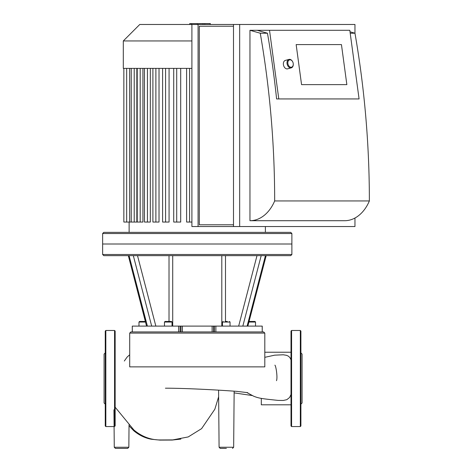 <?xml version="1.0" encoding="UTF-8"?>
<svg xmlns="http://www.w3.org/2000/svg" width="472" height="472" viewBox="0 0 472 472"><rect width="100%" height="100%" fill="white"/><g stroke="black" fill="none" stroke-linecap="round" stroke-linejoin="round"><path stroke-width="0.71" d="M249.723 321.456L250.732 321.456M255.039 321.462L253.759 321.456L254.945 321.456L255.523 322.04L254.945 321.456L255.523 322.04L254.945 321.456L249.057 321.456M248.909 322.04L255.523 322.04L254.945 321.456M151.683 326.111L132.278 326.111L132.325 331.934L180.074 331.934L180.074 326.111L151.683 326.111L133.322 255.653L290.717 255.653L291.879 254.491L102.63 254.491L102.63 244.006L291.879 244.006L291.879 233.528L102.63 233.528L102.63 244.006L291.879 244.006L291.879 254.491M102.63 254.491L103.793 255.653L133.322 255.653M215.881 331.934L262.231 331.934L262.184 326.111L214.435 326.111L214.435 331.934L215.881 331.934L215.881 326.111M180.074 326.111L180.982 326.111L180.982 331.934M182.387 331.934L182.387 326.111L180.982 326.111M182.387 326.111L212.123 326.111L212.123 331.934L212.123 326.111L214.435 326.111M227.268 321.456L225.256 321.456M171.454 321.456L165.047 321.456L164.462 322.04L172.032 322.04L171.454 321.456M164.462 326.111L164.462 322.04M168.25 321.456L169.997 321.456M146.556 326.111L128.325 255.653L145.453 321.456L139.565 321.456L141.022 321.456L139.565 321.456L138.986 322.04L145.606 322.04M138.986 326.111L138.986 322.04L139.565 321.456L138.986 322.04M264.804 333.102L264.804 366.874L129.706 366.874L129.706 333.102L264.804 333.102L263.642 331.934L262.231 331.934L262.231 326.111M214.435 331.934L180.074 331.934M132.278 326.111L132.278 331.934L130.874 331.934L129.706 333.102M189.714 24.473L189.714 23.6L204.795 23.6L204.795 24.473M202.984 23.6L202.984 24.473M204.795 23.6L210.028 23.6L210.028 24.473M210.028 23.6L210.347 23.6L210.347 24.473M180.699 68.381L180.699 222.052L173.725 222.052L173.725 68.381M169.07 68.381L169.07 222.052L162.61 222.052L162.61 68.381M159.023 68.381L159.023 222.052L152.898 222.052L152.898 68.381M150.332 68.381L150.332 222.052L144.45 222.052L144.45 68.381M142.927 68.381L142.927 222.052L137.21 222.052L137.21 68.381M136.845 68.381L136.845 222.052L123.853 222.052L123.853 68.381M191.903 222.052L186.605 222.052L186.605 68.381M191.903 24.473L198.081 24.473L198.081 226.536L191.903 226.536L191.903 24.473L139.765 24.473L123.304 40.94L123.304 68.381L191.903 68.381M102.63 233.528L103.793 232.36L290.717 232.36L291.879 233.528M123.304 40.94L191.903 40.94M300.906 409.79L300.906 404.256M300.906 352.903L302.074 354.065L302.074 402.982L300.906 404.144M291.59 426.564L300.328 426.564L300.906 425.98L300.906 331.061L300.328 330.483L291.59 330.483L291.006 331.061L291.006 425.98L291.59 426.564L291.59 330.483M105.25 398.728L105.25 331.061L105.25 425.98L105.834 426.564L105.834 330.483L105.25 331.061M105.25 409.79L105.25 404.256M105.25 352.903L104.082 354.065L104.082 402.982L105.25 404.144M105.834 330.483L114.566 330.483L114.566 426.564L105.834 426.564M115.15 425.98L115.15 331.061L114.566 330.483M226.371 448.4L220.247 448.4L226.371 448.4M128.844 447.244L127.676 448.4L115.428 448.4L114.265 447.244L128.844 447.244L129.039 424.835M246.732 392.474L253.635 396.191C259.087 398.421 262.379 398.734 278.026 400.392L283.294 400.462L286.811 399.684L289.59 397.518L291.006 394.486M291.006 359.829L290.079 357.864L288.646 356.313L286.575 355.322L283.283 354.779L274.733 355.156L264.804 357.328M291.006 404.811L261.311 404.811L261.311 398.35M296.156 44.598L301.561 84.635L296.156 44.598L341.451 44.598L296.156 44.598M346.855 84.635L301.561 84.635L346.855 84.635L341.451 44.598L346.855 84.635M292.711 61.844A4.366 3.033 74.9 0 0 292.675 61.773A4.366 3.033 74.9 0 0 289.566 59.342A4.366 3.033 74.9 0 0 289.006 59.419A4.366 3.033 74.9 0 0 287.218 64.422A4.366 3.033 74.9 0 0 291.283 67.85A4.366 3.033 74.9 0 0 293.271 63.968A4.366 3.033 74.9 0 0 293.26 63.891M290.05 59.808A3.788 2.631 -105.1 0 1 292.74 61.909A3.788 2.631 -105.1 0 1 293.254 63.814A3.788 2.631 -105.1 0 1 290.911 67.236A3.788 2.631 -105.1 0 1 287.861 63.425A3.788 2.631 -105.1 0 1 290.05 59.808M289.006 59.419L285.365 60.398A4.366 3.033 74.9 0 0 283.578 65.407A4.366 3.033 74.9 0 0 287.643 68.835L291.283 67.85M278.787 98.937L359.08 98.937L349.811 30.296L269.518 30.296L278.787 98.937L276.592 98.937A700.454 495.293 -90 0 0 267.459 33.211L257.169 30.296L269.518 30.296M249.959 220.713L249.959 30.296L260.255 33.211A700.454 495.293 90 0 1 274.669 200.948A40.763 28.822 90 0 1 249.959 220.713L344.666 220.713A40.763 28.822 -90 0 0 369.369 200.948A700.454 495.293 -90 0 0 354.962 33.211L350.206 33.211M239.664 24.473L239.664 226.536L233.492 226.536L233.492 24.473L354.962 24.473L354.962 33.211L350.017 31.813M249.959 30.296L257.169 30.296M267.459 33.211L260.255 33.211M369.369 200.948L274.669 200.948M239.664 226.536L354.962 226.536L354.962 218.029M233.492 224.79L199.314 224.79L199.314 26.22L233.492 26.22M198.081 24.473L233.492 24.473M198.081 226.536L233.492 226.536M147.394 326.111L129.08 255.653M265.429 255.653L247.116 326.111M242.826 326.111L261.187 255.653M256.998 255.653L238.661 326.111M225.492 321.456L225.492 255.653M221.799 255.653L221.799 326.111M172.711 326.111L172.711 255.653M169.017 255.653L169.017 321.456M155.848 326.111L137.511 255.653M222.477 326.111L222.477 322.04L230.047 322.04L229.463 321.456M178.628 326.111L178.628 331.934M213.527 331.934L213.527 326.111M197.272 23.6L197.272 24.473M191.526 23.6L191.526 24.473M165.589 68.381L165.589 222.052M155.884 68.381L155.884 222.052M176.711 68.381L176.711 222.052M189.585 68.381L189.585 222.052M147.435 68.381L147.435 222.052M134.213 68.381L134.213 222.052M140.196 68.381L140.196 222.052M129.647 68.381L129.647 222.052M300.328 426.564L300.328 330.483M218.583 390.143L219.085 447.244L233.658 447.244L234.147 391.158M247.847 326.111L266.184 255.653M255.523 326.111L255.523 322.04M247.953 326.111L247.953 325.698M222.477 322.04L223.061 321.456M230.047 326.111L230.047 322.04M172.032 326.111L172.032 322.04M265.388 232.36L265.388 226.536M129.121 232.36L129.121 222.052M131.234 68.381L131.234 222.052M126.667 68.381L126.667 222.052M180.864 439.09L172.132 440.051L159.896 440.105L151.252 439.226C145.016 438.069 139.21 435.267 133.847 430.818L129.033 425.832M115.15 407.2L133.912 430.016C142.066 436.801 151.07 440.111 160.917 439.957L172.746 439.904L188.216 436.936L201.597 428.641L214.843 409.218L218.642 396.745M252.296 395.554L234.136 392.881M129.706 354.755L127.104 357.092L124.319 361.015M114.265 447.244L113.941 409.79M219.085 447.244L220.247 448.4L219.085 447.244M233.658 447.244L232.495 448.4L233.658 447.244M165.406 388.196C185.03 388.185 218.058 389.931 237.127 391.4L247.794 392.674M274.887 365.157C275.925 365.617 277.784 377.334 276.498 380.686L276.498 380.668M264.804 352.23L291.006 352.23"/></g></svg>
